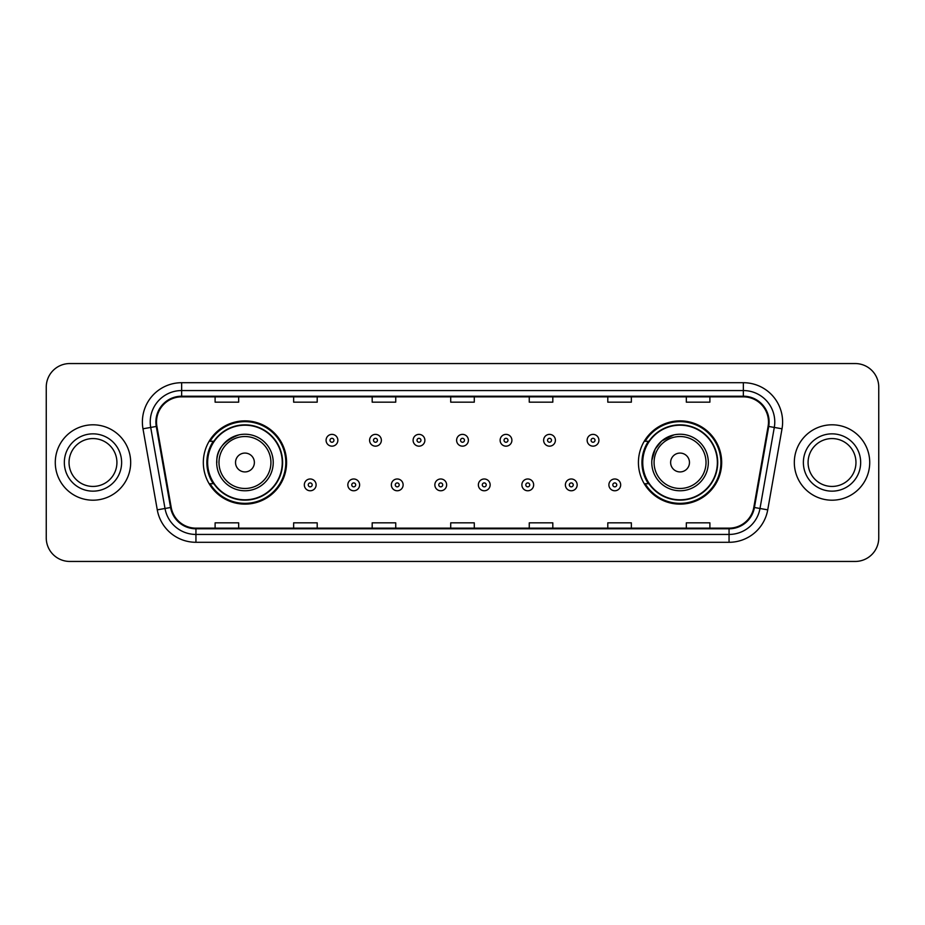 <?xml version="1.0" encoding="UTF-8"?>
<svg xmlns="http://www.w3.org/2000/svg" width="925" height="925" viewBox="0 0 925 925"><rect width="100%" height="100%" fill="white"/><g stroke="black" fill="none" stroke-linecap="round" stroke-linejoin="round"><path stroke-width="1.39" d="M638.423 462.5A41.625 41.625 0 0 0 680.048 504.125A41.625 41.625 0 0 0 721.673 462.5A41.625 41.625 0 0 0 680.048 420.875A41.625 41.625 0 0 0 638.423 462.5M203.327 462.5A41.625 41.625 0 0 0 244.952 504.125A41.625 41.625 0 0 0 286.577 462.5A41.625 41.625 0 0 0 244.952 420.875A41.625 41.625 0 0 0 203.327 462.5M213.305 483.706A38.087 38.087 0 0 1 213.305 441.294M648.402 483.706A38.087 38.087 0 0 1 648.402 441.294M46.25 387.101L46.25 537.899A23.564 23.564 0 0 0 69.814 561.452L855.186 561.452A23.564 23.564 0 0 0 878.75 537.899L878.75 387.101A23.564 23.564 0 0 0 855.186 363.548L69.814 363.548A23.564 23.564 0 0 0 46.25 387.101L46.25 537.899M55.28 462.5A37.694 37.694 0 0 0 92.986 500.194A37.694 37.694 0 0 0 130.679 462.5A37.694 37.694 0 0 0 92.986 424.806A37.694 37.694 0 0 0 55.28 462.5A37.694 37.694 0 0 0 92.986 500.194A37.694 37.694 0 0 0 130.679 462.5A37.694 37.694 0 0 0 92.986 424.806A37.694 37.694 0 0 0 55.28 462.5M794.321 462.5A37.694 37.694 0 0 0 832.014 500.194A37.694 37.694 0 0 0 869.72 462.5A37.694 37.694 0 0 0 832.014 424.806A37.694 37.694 0 0 0 794.321 462.5A37.694 37.694 0 0 0 832.014 500.194A37.694 37.694 0 0 0 869.72 462.5A37.694 37.694 0 0 0 832.014 424.806A37.694 37.694 0 0 0 794.321 462.5M156.522 421.973A25.137 25.137 0 0 1 181.647 396.848L743.353 396.848A25.137 25.137 0 0 1 768.097 426.344L753.806 507.386A25.137 25.137 0 0 1 729.062 528.152L195.938 528.152A25.137 25.137 0 0 1 171.194 507.386L156.903 426.344A25.137 25.137 0 0 1 156.522 421.973M155.886 421.973A25.761 25.761 0 0 0 156.279 426.448L170.57 507.501A25.761 25.761 0 0 0 195.938 528.788L729.062 528.788A25.761 25.761 0 0 0 754.43 507.501L768.721 426.448A25.761 25.761 0 0 0 743.353 396.212L181.647 396.212A25.761 25.761 0 0 0 155.886 421.973M142.982 428.795A39.266 39.266 0 0 1 181.647 382.707L743.353 382.707A39.266 39.266 0 0 1 782.018 428.795L767.727 509.848A39.266 39.266 0 0 1 729.062 542.293L195.938 542.293A39.266 39.266 0 0 1 157.273 509.848L142.982 428.795L150.706 427.431A31.415 31.415 0 0 1 181.647 390.558L743.353 390.558A31.415 31.415 0 0 1 774.294 427.431L759.992 508.484A31.415 31.415 0 0 1 729.062 534.442L195.938 534.442A31.415 31.415 0 0 1 165.008 508.484L150.706 427.431A31.415 31.415 0 0 1 150.232 421.973M855.186 363.548L69.814 363.548M69.814 561.452L855.186 561.452M878.75 537.899L878.75 387.101M754.43 507.501L759.992 508.484L774.294 427.431L782.018 428.795M450.718 396.848L450.718 402.167L474.282 402.167L474.282 396.848M372.185 396.848L372.185 402.167L395.738 402.167L395.738 396.848M293.641 396.848L293.641 402.167L317.206 402.167L317.206 396.848M215.109 396.848L215.109 402.167L238.673 402.167L238.673 396.848M529.262 396.848L529.262 402.167L552.815 402.167L552.815 396.848M607.794 396.848L607.794 402.167L631.359 402.167L631.359 396.848M686.327 396.848L686.327 402.167L709.891 402.167L709.891 396.848M474.282 528.152L474.282 522.833L450.718 522.833L450.718 528.152M395.738 528.152L395.738 522.833L372.185 522.833L372.185 528.152M317.206 528.152L317.206 522.833L293.641 522.833L293.641 528.152M238.673 528.152L238.673 522.833L215.109 522.833L215.109 528.152M552.815 528.152L552.815 522.833L529.262 522.833L529.262 528.152M631.359 528.152L631.359 522.833L607.794 522.833L607.794 528.152M709.891 528.152L709.891 522.833L686.327 522.833L686.327 528.152M116.92 462.5A23.934 23.934 0 0 0 92.986 438.566A23.934 23.934 0 0 0 69.04 462.5A23.934 23.934 0 0 0 92.986 486.434A23.934 23.934 0 0 0 116.92 462.5A23.934 23.934 0 0 1 92.986 486.434A23.934 23.934 0 0 1 69.04 462.5M238.835 434.9C211.339 445.237 217.953 464.662 216.681 462.5A28.27 28.27 0 0 0 244.952 490.77A28.27 28.27 0 0 0 273.222 462.5A28.27 28.27 0 0 0 244.952 434.23A28.27 28.27 0 0 0 216.681 462.5A28.27 28.27 0 0 0 244.952 490.77A28.27 28.27 0 0 0 273.222 462.5M254.375 462.5A9.423 9.423 0 0 0 244.952 453.077A9.423 9.423 0 0 0 235.528 462.5A9.423 9.423 0 0 0 244.952 471.923A9.423 9.423 0 0 0 254.375 462.5M282.252 462.5A37.301 37.301 0 0 0 244.952 425.199A37.301 37.301 0 0 0 207.639 462.5A37.301 37.301 0 0 0 244.952 499.801A37.301 37.301 0 0 0 282.252 462.5M285.79 462.5A40.839 40.839 0 0 1 210.044 483.706L213.837 483.706A37.659 37.659 0 0 0 282.611 462.592A37.659 37.659 0 0 0 213.837 441.294L210.044 441.294A40.839 40.839 0 0 1 285.79 462.5M673.932 434.9L661.676 441.017L655.178 449.064L651.859 460.292M689.472 462.5A9.423 9.423 0 0 0 680.048 453.077A9.423 9.423 0 0 0 670.625 462.5A9.423 9.423 0 0 0 680.048 471.923A9.423 9.423 0 0 0 689.472 462.5M708.319 462.5A28.27 28.27 0 0 0 680.048 434.23A28.27 28.27 0 0 0 651.778 462.5A28.27 28.27 0 0 0 680.048 490.77A28.27 28.27 0 0 0 708.319 462.5A28.27 28.27 0 0 1 680.048 490.77A28.27 28.27 0 0 1 651.778 462.5M717.361 462.5A37.301 37.301 0 0 0 680.048 425.199A37.301 37.301 0 0 0 642.748 462.5A37.301 37.301 0 0 0 680.048 499.801A37.301 37.301 0 0 0 717.361 462.5M720.887 462.5A40.839 40.839 0 0 1 645.141 483.706L648.934 483.706A37.659 37.659 0 0 0 717.707 462.592A37.659 37.659 0 0 0 648.934 441.294L645.141 441.294A40.839 40.839 0 0 1 720.887 462.5M855.96 462.5A23.934 23.934 0 0 0 832.014 438.566A23.934 23.934 0 0 0 808.08 462.5A23.934 23.934 0 0 0 832.014 486.434A23.934 23.934 0 0 0 855.96 462.5A23.934 23.934 0 0 1 832.014 486.434A23.934 23.934 0 0 1 808.08 462.5M337.856 440.277A5.885 5.885 0 0 1 331.971 446.162A5.885 5.885 0 0 1 326.086 440.277A5.885 5.885 0 0 1 331.971 434.38A5.885 5.885 0 0 1 337.856 440.277A5.885 5.885 0 0 0 331.971 434.38A5.885 5.885 0 0 0 326.086 440.277M381.366 440.277A5.885 5.885 0 0 1 375.481 446.162A5.885 5.885 0 0 1 369.595 440.277A5.885 5.885 0 0 1 375.481 434.38A5.885 5.885 0 0 1 381.366 440.277A5.885 5.885 0 0 0 375.481 434.38A5.885 5.885 0 0 0 369.595 440.277M424.876 440.277A5.885 5.885 0 0 1 418.99 446.162A5.885 5.885 0 0 1 413.105 440.277A5.885 5.885 0 0 1 418.99 434.38A5.885 5.885 0 0 1 424.876 440.277A5.885 5.885 0 0 0 418.99 434.38A5.885 5.885 0 0 0 413.105 440.277M468.385 440.277A5.885 5.885 0 0 1 462.5 446.162A5.885 5.885 0 0 1 456.615 440.277A5.885 5.885 0 0 1 462.5 434.38A5.885 5.885 0 0 1 468.385 440.277A5.885 5.885 0 0 0 462.5 434.38A5.885 5.885 0 0 0 456.615 440.277M511.895 440.277A5.885 5.885 0 0 1 506.01 446.162A5.885 5.885 0 0 1 500.124 440.277A5.885 5.885 0 0 1 506.01 434.38A5.885 5.885 0 0 1 511.895 440.277A5.885 5.885 0 0 0 506.01 434.38A5.885 5.885 0 0 0 500.124 440.277M555.405 440.277A5.885 5.885 0 0 1 549.519 446.162A5.885 5.885 0 0 1 543.634 440.277A5.885 5.885 0 0 1 549.519 434.38A5.885 5.885 0 0 1 555.405 440.277A5.885 5.885 0 0 0 549.519 434.38A5.885 5.885 0 0 0 543.634 440.277M598.914 440.277A5.885 5.885 0 0 1 593.029 446.162A5.885 5.885 0 0 1 587.144 440.277A5.885 5.885 0 0 1 593.029 434.38A5.885 5.885 0 0 1 598.914 440.277A5.885 5.885 0 0 0 593.029 434.38A5.885 5.885 0 0 0 587.144 440.277M304.325 484.885A5.885 5.885 0 0 1 310.21 478.988A5.885 5.885 0 0 1 316.107 484.885A5.885 5.885 0 0 1 310.21 490.77A5.885 5.885 0 0 1 304.325 484.885A5.885 5.885 0 0 0 310.21 490.77A5.885 5.885 0 0 0 316.107 484.885M347.835 484.885A5.885 5.885 0 0 1 353.72 478.988A5.885 5.885 0 0 1 359.617 484.885A5.885 5.885 0 0 1 353.72 490.77A5.885 5.885 0 0 1 347.835 484.885A5.885 5.885 0 0 0 353.72 490.77A5.885 5.885 0 0 0 359.617 484.885M391.344 484.885A5.885 5.885 0 0 1 397.23 478.988A5.885 5.885 0 0 1 403.127 484.885A5.885 5.885 0 0 1 397.23 490.77A5.885 5.885 0 0 1 391.344 484.885A5.885 5.885 0 0 0 397.23 490.77A5.885 5.885 0 0 0 403.127 484.885M434.854 484.885A5.885 5.885 0 0 1 440.739 478.988A5.885 5.885 0 0 1 446.636 484.885A5.885 5.885 0 0 1 440.739 490.77A5.885 5.885 0 0 1 434.854 484.885A5.885 5.885 0 0 0 440.739 490.77A5.885 5.885 0 0 0 446.636 484.885M478.364 484.885A5.885 5.885 0 0 1 484.261 478.988A5.885 5.885 0 0 1 490.146 484.885A5.885 5.885 0 0 1 484.261 490.77A5.885 5.885 0 0 1 478.364 484.885A5.885 5.885 0 0 0 484.261 490.77A5.885 5.885 0 0 0 490.146 484.885M521.873 484.885A5.885 5.885 0 0 1 527.77 478.988A5.885 5.885 0 0 1 533.656 484.885A5.885 5.885 0 0 1 527.77 490.77A5.885 5.885 0 0 1 521.873 484.885A5.885 5.885 0 0 0 527.77 490.77A5.885 5.885 0 0 0 533.656 484.885M565.383 484.885A5.885 5.885 0 0 1 571.28 478.988A5.885 5.885 0 0 1 577.165 484.885A5.885 5.885 0 0 1 571.28 490.77A5.885 5.885 0 0 1 565.383 484.885A5.885 5.885 0 0 0 571.28 490.77A5.885 5.885 0 0 0 577.165 484.885M608.893 484.885A5.885 5.885 0 0 1 614.79 478.988A5.885 5.885 0 0 1 620.675 484.885A5.885 5.885 0 0 1 614.79 490.77A5.885 5.885 0 0 1 608.893 484.885A5.885 5.885 0 0 0 614.79 490.77A5.885 5.885 0 0 0 620.675 484.885M743.353 382.707L743.353 396.212M150.706 427.431L156.279 426.448M195.938 542.293L195.938 528.788M729.062 528.788L729.062 542.293M157.273 509.848L170.57 507.501M768.721 426.448L774.294 427.431M181.647 382.707L181.647 396.212M759.992 508.484L767.727 509.848M121.626 462.5A28.652 28.652 0 0 0 92.986 433.848A28.652 28.652 0 0 0 64.334 462.5A28.652 28.652 0 0 0 92.986 491.152A28.652 28.652 0 0 0 121.626 462.5M270.921 462.5A25.969 25.969 0 0 0 244.952 436.531A25.969 25.969 0 0 0 218.982 462.5A25.969 25.969 0 0 0 244.952 488.469A25.969 25.969 0 0 0 270.921 462.5M706.018 462.5A25.969 25.969 0 0 0 680.048 436.531A25.969 25.969 0 0 0 654.079 462.5A25.969 25.969 0 0 0 680.048 488.469A25.969 25.969 0 0 0 706.018 462.5M860.666 462.5A28.652 28.652 0 0 0 832.014 433.848A28.652 28.652 0 0 0 803.374 462.5A28.652 28.652 0 0 0 832.014 491.152A28.652 28.652 0 0 0 860.666 462.5M330.005 440.277A1.966 1.966 0 0 0 331.971 442.243A1.966 1.966 0 0 0 333.937 440.277A1.966 1.966 0 0 0 331.971 438.311A1.966 1.966 0 0 0 330.005 440.277M373.515 440.277A1.966 1.966 0 0 0 375.481 442.243A1.966 1.966 0 0 0 377.446 440.277A1.966 1.966 0 0 0 375.481 438.311A1.966 1.966 0 0 0 373.515 440.277M417.025 440.277A1.966 1.966 0 0 0 418.99 442.243A1.966 1.966 0 0 0 420.956 440.277A1.966 1.966 0 0 0 418.99 438.311A1.966 1.966 0 0 0 417.025 440.277M460.534 440.277A1.966 1.966 0 0 0 462.5 442.243A1.966 1.966 0 0 0 464.466 440.277A1.966 1.966 0 0 0 462.5 438.311A1.966 1.966 0 0 0 460.534 440.277M504.044 440.277A1.966 1.966 0 0 0 506.01 442.243A1.966 1.966 0 0 0 507.975 440.277A1.966 1.966 0 0 0 506.01 438.311A1.966 1.966 0 0 0 504.044 440.277M547.554 440.277A1.966 1.966 0 0 0 549.519 442.243A1.966 1.966 0 0 0 551.485 440.277A1.966 1.966 0 0 0 549.519 438.311A1.966 1.966 0 0 0 547.554 440.277M591.063 440.277A1.966 1.966 0 0 0 593.029 442.243A1.966 1.966 0 0 0 594.995 440.277A1.966 1.966 0 0 0 593.029 438.311A1.966 1.966 0 0 0 591.063 440.277M312.176 484.885A1.966 1.966 0 0 0 310.21 482.919A1.966 1.966 0 0 0 308.256 484.885A1.966 1.966 0 0 0 310.21 486.851A1.966 1.966 0 0 0 312.176 484.885M355.686 484.885A1.966 1.966 0 0 0 353.72 482.919A1.966 1.966 0 0 0 351.766 484.885A1.966 1.966 0 0 0 353.72 486.851A1.966 1.966 0 0 0 355.686 484.885M399.195 484.885A1.966 1.966 0 0 0 397.23 482.919A1.966 1.966 0 0 0 395.276 484.885A1.966 1.966 0 0 0 397.23 486.851A1.966 1.966 0 0 0 399.195 484.885M442.705 484.885A1.966 1.966 0 0 0 440.739 482.919A1.966 1.966 0 0 0 438.785 484.885A1.966 1.966 0 0 0 440.739 486.851A1.966 1.966 0 0 0 442.705 484.885M486.215 484.885A1.966 1.966 0 0 0 484.261 482.919A1.966 1.966 0 0 0 482.295 484.885A1.966 1.966 0 0 0 484.261 486.851A1.966 1.966 0 0 0 486.215 484.885M529.724 484.885A1.966 1.966 0 0 0 527.77 482.919A1.966 1.966 0 0 0 525.805 484.885A1.966 1.966 0 0 0 527.77 486.851A1.966 1.966 0 0 0 529.724 484.885M573.234 484.885A1.966 1.966 0 0 0 571.28 482.919A1.966 1.966 0 0 0 569.314 484.885A1.966 1.966 0 0 0 571.28 486.851A1.966 1.966 0 0 0 573.234 484.885M616.744 484.885A1.966 1.966 0 0 0 614.79 482.919A1.966 1.966 0 0 0 612.824 484.885A1.966 1.966 0 0 0 614.79 486.851A1.966 1.966 0 0 0 616.744 484.885"/></g></svg>
